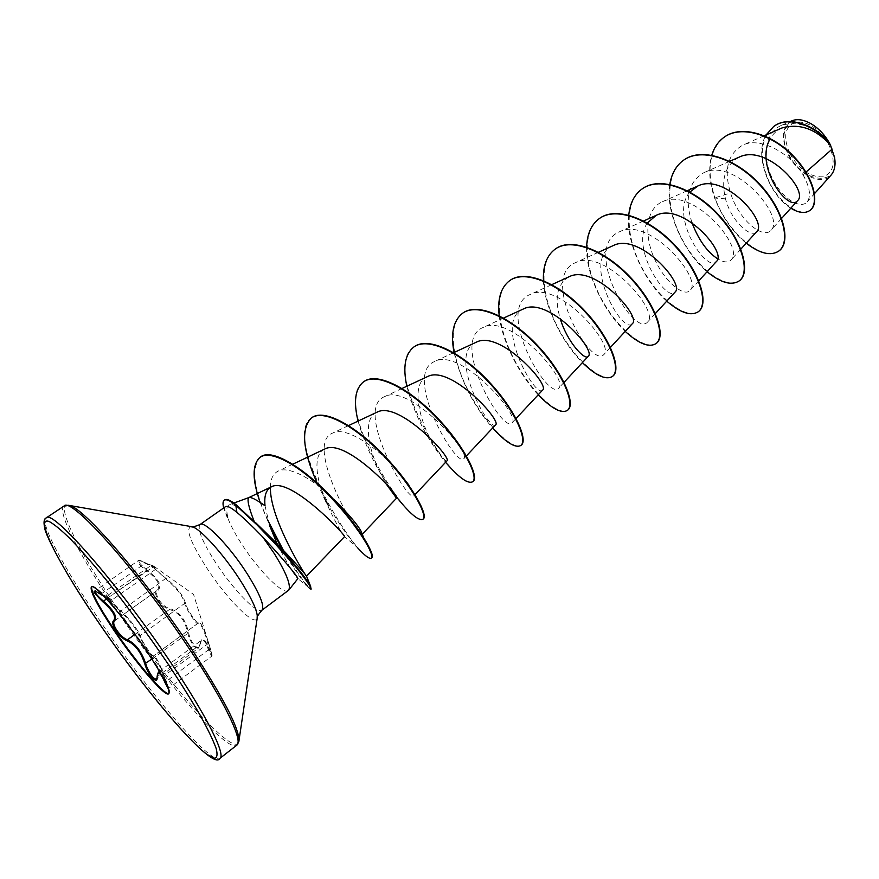 <?xml version="1.0" encoding="UTF-8"?>
<svg xmlns="http://www.w3.org/2000/svg" width="879" height="879" viewBox="0 0 879 879"><rect width="100%" height="100%" fill="white"/><g stroke="black" fill="none" stroke-linecap="round" stroke-linejoin="round"><path stroke-width="0.66" stroke-dasharray="4.39 3.3" d="M106.469 598.907L146.408 570.768L143.53 568.471C139.091 564.461 137.278 561.879 138.08 560.725C139.102 560.264 141.442 561.099 145.123 563.241L156.396 568.592L151.166 565.384L170.054 582.711C178.382 590.325 183.228 597.237 184.59 603.455C185.963 608.883 196.775 625.288 197.731 623.486L197.951 623.288C199.94 622.552 202.642 627.156 206.049 637.088L211.619 656.272L208.455 649.955C206.071 642.384 203.785 639.121 201.61 640.187L198.478 648.098C195.281 648.702 191.974 644.714 188.545 636.132L187.677 632.836C184.931 619.926 178.844 612.147 169.416 609.499C165.604 608.455 161.956 605.488 158.495 600.577C155.462 595.742 154.891 592.446 156.814 590.699L157.011 590.556C161.351 585.722 157.813 579.129 146.408 570.768L146.925 570.064C158.758 578.964 162.384 585.864 157.824 590.765C155.869 592.435 156.33 595.588 159.22 600.203C162.483 604.818 165.955 607.587 169.625 608.51C179.305 611.388 185.645 619.486 188.644 632.814C190.249 642.912 199.533 652.625 199.874 644.472C201.752 636.033 204.829 637.671 209.103 649.383C212.916 658.536 212.784 656.481 208.719 643.241L207.521 639.494C203.423 627.101 200.269 621.398 198.072 622.387C197.237 622.925 195.215 620.783 191.996 615.97C188.666 610.894 186.546 606.763 185.634 603.598C183.074 595.061 176.349 586.524 165.472 577.953C157.352 571.526 147.892 561.912 154.067 566.395L145.727 562.978C136.322 558.901 136.728 561.263 146.925 570.064M199.874 644.472L198.467 648.098L156.616 679.104L158.341 672.16M160.187 672.589L168.878 688.169L161.989 669.644C157.813 660.173 155.034 655.536 153.66 655.734L153.517 655.888C152.693 657.525 141.673 641.154 140.003 635.704C137.805 629.935 132.806 622.98 125.027 614.839L106.886 596.555L111.556 600.247L101.481 593.874C97.987 591.523 95.822 590.523 94.987 590.875L138.08 560.725C138.113 559.582 140.64 560.319 145.672 562.934L145.727 562.978M91.68 586.722L91.91 586.48C93.009 585.766 95.745 587.414 100.096 591.446C113.028 604.115 128.609 623.683 146.815 650.185C156.407 664.469 163.153 675.764 167.043 684.093C169.504 689.499 170.218 692.608 169.186 693.421L168.889 693.575M104.14 596.412C111.117 600.895 112.325 601.39 107.765 597.885L107.348 597.544C101.766 592.732 111.996 603.818 120.28 611.443C129.707 620.08 135.915 628.122 138.926 635.594L146.749 649.339C150.452 654.8 152.638 657.316 153.309 656.91C154.649 656.239 157.495 660.953 161.824 671.04L163.857 675.973C167.504 684.763 168.999 689.114 168.361 689.026M107.765 597.885L154.045 566.384C152.001 565.054 151.034 564.714 151.166 565.384L106.018 596.588L107.348 597.544L100.096 591.446M789.869 153.671C799.132 169.57 810.097 177.283 822.766 176.811C833.962 172.91 836.094 162.417 829.161 145.354C819.426 128.773 808.186 121.027 795.429 122.093C784.694 126.686 782.837 137.212 789.869 153.671M808.757 122.522C788.771 112.226 776.893 132.268 788.617 153.935C802.022 183.173 839.61 187.831 834.709 158.231M791.847 120.819C782.057 126.763 780.783 137.893 788.024 154.221C797.594 174.372 821.821 186.535 831.051 175.13M277.303 544.189C287.356 563.549 294.08 574.899 297.487 578.239L297.915 578.602M288.29 590.611C283.126 595.391 258.151 570.031 241.362 543.563C234.935 533.542 230.364 524.906 227.639 517.632L228.002 517.753C226.013 510.227 226.507 505.864 229.485 504.656C232.089 503.854 236.044 505.601 241.34 509.886L254.075 521.214M265.018 505.755L269.699 525.851M691.96 222.673C684.378 198.621 688.312 181.975 703.76 172.745C734.69 156.836 786.265 217.465 770.861 230.342C763.609 239.56 738.723 220.464 730.548 192.93C723.56 169.856 727.691 153.891 742.909 145.035C760.456 136.509 790.529 153.385 802.988 174.723L805.944 172.119M782.002 127.949C776.86 130.224 772.916 133.872 770.147 138.882M739.052 157.198C725.329 165.021 720.802 178.898 725.472 198.819C731.548 222.046 751.325 238.55 756.599 231.737M689.861 192.061C668.732 215.959 706.98 273.688 716.418 261.481M647.285 223.035C629.836 248.076 666.908 302.903 674.995 292.147M613.278 245.582C580.118 258.767 622.288 335.481 632.254 323.78M569.021 276.786C557.132 284.071 554.177 297.959 560.176 318.462M523.324 309.001C492.46 321.242 535.19 399.132 542.596 390.122M476.121 342.283C446.488 353.984 489.537 432.512 495.536 424.942M427.337 376.673C409.24 383.629 420.601 425.37 435.149 447.191L441.071 455.74C444.334 459.739 446.268 461.464 446.895 460.926M376.882 412.251C362.555 418.008 368.136 448.762 379.948 472.177L386.32 484.153M395.22 497.085L396.583 498.151M324.692 449.059C312.616 454.113 316.011 478.956 325.724 501.634C335.393 522.137 341.634 533.773 344.436 536.542L344.513 536.662M270.413 487.329C270.501 479.055 273.061 473.66 278.094 471.144C288.993 465.387 314.023 479.769 333.855 499.228M361.203 531.454L362.258 534.212C358.522 539.75 303.574 444.356 332.581 433.094C346.348 425.315 380.684 450.015 399.484 472.913M408.944 485.197C412.954 491.35 414.591 494.91 413.855 495.855C408.208 503.381 353.655 408.735 384.475 396.682C409.284 382.574 472.528 454.201 463.716 458.783C456.267 468.166 402.11 374.3 434.655 361.489C460.629 346.941 522.016 416.866 511.941 422.931C502.788 434.083 449.004 340.997 483.175 327.438C510.205 312.539 569.823 380.805 558.594 388.232C547.815 401.088 494.427 308.694 530.136 294.498C558.143 279.302 616.003 345.963 603.752 354.644C591.446 369.114 538.442 277.39 575.613 262.612C604.499 247.186 660.656 312.243 647.504 322.11C633.77 338.129 581.096 247.054 619.662 231.715C649.306 216.08 703.881 279.621 689.894 290.575C684.247 297.025 665.205 282.598 654.668 259.184C643.922 235.99 645.461 208.993 662.359 201.774C692.685 185.985 745.722 248.043 730.998 260.008C728.164 262.898 723.681 262.48 717.528 258.745M802.988 174.723C809.933 187.37 811.295 196.435 807.054 201.939C800.604 209.488 782.398 199.104 772.443 178.69C762.214 158.385 764.444 132.564 781.464 125.345C798.429 120.522 814.372 126.4 829.315 142.969M725.472 198.819L714.605 198.061C709.188 182.085 708.254 167.801 711.781 155.209M790.814 208.18C769.488 195.545 753.567 154.748 766.147 134.872M746.227 243.197C732.778 232.21 722.241 217.168 714.605 198.061L714.924 197.83C706.09 169.999 709.276 149.716 724.483 136.97M810.02 210.367C800.253 217.278 779.849 203.653 769.356 182.25C758.577 157.748 760.06 139.113 773.828 126.378M778.981 250.922C764.51 262.48 728.361 235.187 714.924 197.83L730.548 192.93M227.639 517.632L227.419 517.797C224.595 511.633 223.936 507.93 225.453 506.7M669.82 184.436C664.942 212.652 684.521 253.163 707.079 271.732M628.771 215.146C625.76 243.109 645.197 282.236 666.754 301.123M586.634 247.142C585.568 274.775 604.73 312.32 625.211 331.405M543.431 280.61C544.365 307.793 563.087 343.469 582.392 362.62M499.217 315.77C502.173 342.316 520.236 375.805 538.223 394.803M454.047 352.501C461.003 381.189 473.869 406.362 492.647 428.007M406.834 386.244C414.394 414.712 427.326 440.06 445.609 462.288M358.061 421.107C365.763 448.004 378.124 472.726 395.143 495.251M317.121 483.087L324.076 497.514M325.724 501.634L328.592 505.864C338.756 523.521 348.326 537.377 357.303 547.452L344.436 536.542M260.206 502.568L269.359 524.84M281.895 548.87C293.729 568.636 302.53 581.437 308.32 587.271L297.476 578.239M683.851 160.022C664.403 173.635 666.095 210.52 682.928 240.681C699.508 271.018 727.362 289.51 739.305 280.819M642.384 188.732C623.497 201.994 625.914 238.923 642.923 269.567C659.7 300.365 687.169 319.736 698.376 311.671M599.61 218.355C581.316 231.221 584.502 268.183 601.708 299.321C618.673 330.614 645.735 350.908 656.141 343.48M555.473 248.922C537.816 261.371 541.816 298.344 559.198 329.999C576.371 361.785 602.972 383.057 612.553 376.333M509.886 280.5C492.932 292.498 497.789 329.449 515.358 361.621C532.729 393.935 558.835 416.217 567.515 410.273M462.793 313.1C446.51 324.659 452.421 361.884 470.353 394.693C488.087 427.633 513.743 450.806 521.181 445.192M414.108 346.831C378.322 369.707 456.772 494.064 472.847 481.593M363.752 381.695C329.812 403.384 410.647 530.839 423.282 518.962M311.638 417.789C280.335 437.665 360.291 565.23 371.509 557.934M260.228 457.212C250.987 467.991 253.591 489.153 268.04 520.709M283.412 550.408C299.234 575.822 308.595 588.677 311.496 588.974M227.419 517.797L223.695 507.941M228.002 517.753C223.475 507.908 222.376 501.953 224.716 499.909M114.742 620.695L156.901 590.633L157.824 590.765M159.451 671.336L201.61 640.187L199.951 644.801L157.088 676.775M151.891 659.096L188.644 632.814M209.103 649.383L165.307 682.005M134.916 634.407L169.416 609.499L169.625 608.51M208.719 643.241L163.857 675.973L168.878 688.169M198.072 622.387L197.797 623.42L153.572 655.822L153.309 656.91M185.634 603.598L184.59 603.455L140.003 635.704L138.926 635.594M100.854 594.193L145.672 562.934L156.891 568.427L111.556 600.247C109.414 599.687 114.49 602.807 104.161 596.434M165.472 577.953L165.23 578.821L120.28 611.443M154.045 566.384L193.567 594.413L207.521 639.494M46.191 517.94C39.258 522.214 63.826 567.922 98.811 619.157C146.738 690.136 211.312 765.95 219.915 758.357M64.002 506.051C56.377 510.798 80.187 556.682 114.863 607.774C162.307 678.588 227.254 753.501 236.792 745.172M68.024 505.216C54.948 503.733 79.121 552.133 116.325 606.928C166.186 681.533 235.22 759.61 238.846 741.623M191.248 526.598C185.216 528.323 190.271 541.925 206.4 567.416C226.54 598.731 255.745 628.221 257.228 617.904M199.994 524.576C197.072 528.905 202.203 541.453 215.377 562.197C232.452 588.776 257.217 614.652 261.898 610.235M236.286 504.898L241.34 509.886M156.88 590.644L121.071 616.179L156.901 590.633M197.951 623.277L153.331 656.097L197.951 623.288M233.891 503.041L229.485 504.656M764.225 135.718L742.909 145.035M781.607 218.41L770.861 230.342M729.625 161.351L703.76 172.745M740.832 249.142L730.998 260.008M687.279 190.699L662.359 201.774M698.761 280.862L689.894 290.575M643.571 221.003L619.662 231.715M655.305 313.605L647.504 322.11M598.423 252.295L575.613 262.601M610.422 347.425L603.752 354.655M551.781 284.642L530.136 294.498M564.032 382.376L558.594 388.243M503.557 318.077L483.175 327.438M516.05 418.525L511.941 422.931M453.674 352.666L434.655 361.478M466.397 455.926L463.716 458.783M402.044 388.474L384.475 396.682M414.987 494.657L413.855 495.855M348.578 425.568L332.581 433.094M292.707 464.222L278.094 471.144M807.054 201.939L814.514 193.611M781.464 125.345L790.155 121.555M271.908 531.828L269.853 525.906M435.149 447.191L441.071 455.74M379.948 472.177L396.506 498.173M161.824 671.04L167.043 684.093M207.51 639.44L208.719 643.23C213.707 659.36 211.707 654.361 211.619 656.272L168.878 688.18M163.857 675.973L162.263 672.094"/><path stroke-width="1.32" d="M94.921 590.93C94.503 592.017 96.393 594.6 100.602 598.665L103.37 601.082C113.787 610.378 117.544 616.937 114.644 620.761L114.742 620.695M113.534 620.717L114.49 620.871C112.941 622.398 113.743 625.573 116.885 630.397C120.368 635.33 123.884 638.473 127.411 639.824C135.487 643.538 141.585 651.471 145.716 663.623L146.771 666.831C150.551 675.281 153.836 679.379 156.616 679.104L157.088 677.335C157.835 685.807 147.705 674.512 144.738 663.689C140.871 651.943 135.014 644.329 127.169 640.835C123.489 639.352 119.808 635.989 116.116 630.759C112.743 625.584 111.886 622.233 113.534 620.717C116.588 617.058 113.006 610.74 102.799 601.763C91.855 591.084 91.185 588.534 100.777 594.138L104.14 596.412M168.889 693.575C164.494 695.564 136.333 662.502 114.984 630.814C98.569 606.323 90.801 591.622 91.68 586.722M114.468 631.188C97.426 605.719 89.724 590.952 91.372 586.864C94.196 582.876 123.499 616.597 146.266 650.581C163.087 675.951 170.548 690.367 168.658 693.817C165.274 697.41 136.377 663.7 114.468 631.188M834.709 158.231L830.501 145.068C825.425 135.256 818.602 127.96 810.031 123.159L808.757 122.522M814.514 193.611L831.051 175.13C834.6 170.944 835.775 165.054 834.578 157.44L830.402 144.991C815.646 128.806 799.505 123.126 782.002 127.949L764.225 135.718M269.699 525.851L277.303 544.189M288.762 590.139L297.904 578.602C297.739 576.943 290.531 567.988 276.259 551.726L262.744 536.992L274.226 553.451C286.312 572.943 291.147 585.172 288.762 590.139L261.898 610.235C264.887 606.323 259.898 594.028 246.933 573.339C229.375 545.815 204.28 520.027 199.994 524.576C193.984 526.84 191.292 527.554 191.897 526.708L191.248 526.598M254.042 521.126C248.57 506.974 246.845 499.129 248.889 497.569L248.999 497.514C251.174 496.987 256.514 499.733 265.018 505.755C263.997 495.888 266.117 489.581 271.347 486.823L248.889 497.569M805.944 172.119L832.193 149.078M770.147 138.882C754.083 166.065 788.474 212.707 797.55 200.698C809.273 191.051 766.543 143.31 739.052 157.198M740.832 249.142L756.599 231.737C768.4 222.222 724.527 172.361 697.761 186.04L689.861 192.061M698.761 280.862L716.418 261.481C727.603 252.756 682.489 201.752 656.173 215.355L647.285 223.035M655.305 313.605L674.995 292.147C685.488 284.302 639.055 232.1 613.278 245.582L598.423 252.295M610.422 347.425L632.254 323.78C642.022 316.89 594.171 263.447 569.021 276.786L551.781 284.642M560.176 318.462C567.12 342.096 584.953 360.797 588.139 356.413C597.072 350.556 547.815 295.871 523.324 309.001L503.557 318.077M516.05 418.525L542.596 390.122C550.606 385.376 499.832 329.361 476.121 342.283L453.674 352.666M466.397 455.926L495.536 424.942C502.524 421.393 450.224 364.06 427.337 376.673L402.044 388.474M414.987 494.657L446.895 460.926C452.784 458.695 398.824 399.967 376.882 412.251L348.578 425.568M386.32 484.153L396.506 498.173M362.357 534.102L396.583 498.151C401.22 497.294 345.557 437.16 324.692 449.059L292.707 464.222M255.481 522.555L264.074 530.872C286.071 552.221 306.2 574.833 306.529 576.152L344.513 536.662C347.82 537.443 290.455 475.913 271.347 486.823M306.617 576.25C306.969 578.25 269.534 519.082 270.413 487.329M338.844 505.326L333.855 499.228C348.502 514.006 357.621 524.741 361.203 531.454L363.587 537.618C357.588 528.125 349.337 517.357 338.844 505.326C309.749 471.518 272.226 446.84 260.459 457.047L260.228 457.212M399.484 472.913L408.944 485.197L399.495 472.913M717.528 258.745C707.068 251.844 698.552 239.824 691.96 222.673M773.828 126.378L773.992 126.268C789.342 114.699 816.701 126.268 829.051 142.563L829.315 142.969C824.172 134.037 817.646 127.389 809.757 123.027C802.901 119.5 796.934 118.764 791.847 120.819L790.155 121.555M711.781 155.209C714.198 147.32 718.374 141.277 724.318 137.091C741.942 124.51 773.421 135.212 793.726 156.978C814.273 178.679 819.228 204.038 809.867 210.488C804.977 213.751 798.626 212.971 790.814 208.18M766.147 134.872L773.674 126.488C789.749 114.314 818.756 127.785 830.347 144.881L830.402 144.991M724.483 136.97L724.648 136.86C742.283 124.28 773.762 134.981 794.056 156.737C814.602 178.437 819.547 203.796 810.185 210.246L810.02 210.367M829.051 142.563L830.347 144.881M199.994 524.576L225.453 506.7C227.178 505.634 230.99 507.513 236.89 512.347C244.087 518.379 252.702 526.598 262.744 536.992M746.227 243.197C759.885 253.646 770.751 256.261 778.816 251.053C790.803 242.582 783.914 211.026 759.994 185.117C736.283 159.077 701.75 147.09 683.675 160.132C676.171 165.527 671.556 173.624 669.82 184.436M707.079 271.732C720.725 282.807 731.405 285.873 739.14 280.95C750.457 272.984 742.678 241.505 718.319 215.223C694.157 188.798 659.766 176.141 642.208 188.853C634.396 194.523 629.924 203.28 628.771 215.146M666.754 301.123C680.368 312.825 690.85 316.385 698.201 311.803C708.826 304.387 700.113 273.006 675.303 246.318C650.68 219.508 616.454 206.136 599.434 218.475C591.292 224.453 587.029 234.001 586.634 247.142M625.211 331.405C638.791 343.777 649.043 347.853 655.965 343.623C665.842 336.789 656.119 305.529 630.836 278.445C605.741 251.229 571.713 237.099 555.286 249.054C546.782 255.382 542.826 265.908 543.431 280.61M582.392 362.62C595.907 375.696 605.906 380.31 612.366 376.476C621.431 370.268 610.641 339.162 584.876 311.649C559.275 284.027 525.477 269.106 509.688 280.632C500.799 287.4 497.305 299.113 499.217 315.77M538.223 394.803C551.682 408.614 561.384 413.822 567.329 410.416C575.525 404.878 563.604 373.96 537.344 346.018C511.226 317.956 477.704 302.189 462.596 313.243C453.344 320.494 450.487 333.58 454.047 352.501M492.647 428.007C506.029 442.587 515.402 448.422 520.786 445.488C528.048 440.665 514.918 409.955 488.12 381.563C461.464 353.072 428.249 336.404 413.899 346.963C405.065 353.984 402.703 367.07 406.834 386.244M445.609 462.288C458.871 477.671 467.892 484.164 472.66 481.758C478.923 477.704 464.519 447.257 437.171 418.404C409.955 389.452 377.091 371.828 363.543 381.838C355.16 388.573 353.336 401.659 358.061 421.107M395.143 495.251C409.207 513.127 418.459 521.126 422.865 519.28C428.051 516.05 412.262 485.878 384.354 456.553C356.555 427.139 324.098 408.504 311.419 417.943C300.739 428.776 302.64 450.498 317.121 483.087M324.076 497.514L328.592 505.864M357.303 547.452C364.719 555.66 369.389 559.209 371.312 558.121C375.289 555.803 358.522 526.631 330.482 497.053C302.299 467.112 271.215 448.85 259.997 457.366C252.075 464.606 252.141 479.681 260.206 502.568M269.359 524.84L281.895 548.87M308.32 587.271L311.045 589.315C311.693 588.084 306.98 581.052 296.882 568.219L275.16 543.804L256.932 524.818L235.803 505.238L236.286 504.898L261.272 528.378C293.344 561.318 304.771 576.448 310.606 586.282L311.045 589.315M778.981 250.922L779.146 250.801C791.133 242.34 784.255 210.773 760.335 184.876C736.624 158.835 702.09 146.859 684.016 159.901L683.851 160.022M739.305 280.819L739.47 280.698C750.798 272.732 743.03 241.253 718.681 214.959C694.52 188.545 660.129 175.899 642.56 188.611L642.384 188.732M698.376 311.671L698.541 311.54C709.177 304.112 700.475 272.743 675.665 246.054C651.042 219.245 616.816 205.884 599.797 218.223L599.61 218.355M656.141 343.48L656.327 343.348C666.205 336.514 656.492 305.255 631.221 278.171C606.114 250.954 572.097 236.847 555.66 248.79L555.473 248.922M612.553 376.333L612.74 376.201C621.805 369.982 611.026 338.876 585.26 311.364C559.67 283.741 525.873 268.831 510.073 280.357L509.886 280.5M567.515 410.273L567.713 410.13C575.91 404.582 564.01 373.663 537.739 345.722C511.633 317.671 478.11 301.904 462.991 312.968L462.793 313.1M520.786 445.488L521.181 445.192C528.455 440.357 515.336 409.647 488.537 381.255C461.882 352.776 428.666 336.119 414.317 346.678L414.108 346.831M472.847 481.593L473.067 481.45C479.341 477.396 464.947 446.939 437.599 418.085C410.394 389.144 377.53 371.531 363.972 381.541L363.752 381.695M422.865 519.28L423.282 518.962C428.48 515.72 412.712 485.549 384.804 456.223C357.006 426.82 324.538 408.197 311.858 417.635L311.638 417.789M371.509 557.934L371.751 557.791C373.586 556.176 370.861 549.441 363.587 537.618M268.04 520.709L283.412 550.408M223.695 507.941C222.651 503.854 222.837 501.294 224.244 500.239C226.244 498.942 230.1 500.612 235.803 505.238L236.89 512.347M224.244 500.239L224.716 499.909C226.716 498.613 230.573 500.283 236.286 504.898M168.361 689.026L164.966 682.489C160.198 671.963 157.572 670.248 157.088 677.335M159.451 671.336L158.352 672.16L160.187 672.589M144.738 663.689L151.891 659.096M157.088 676.775L158.341 672.16M127.169 640.835L127.411 639.824L134.916 634.407M102.799 601.763L106.469 598.907M219.915 758.357C226.09 754.995 206.631 715.748 170.823 662.623C118.566 584.249 51.949 508.381 46.191 517.94C44.038 518.742 43.5 521.928 44.587 527.488C45.104 535.201 67.2 577.096 97.382 620.739C148.364 695.838 213.531 771.938 219.915 758.357L236.792 745.172C243.527 741.36 224.793 701.849 189.381 648.911C137.739 570.779 70.661 495.932 64.002 506.051L46.191 517.94M97.426 620.783C136.146 677.687 185.019 737.899 206.84 754.314L214.102 758.302C217.091 758.203 217.783 754.94 216.168 748.501C213.157 740.228 207.796 729.098 200.082 715.099C191.117 699.684 180.415 682.598 167.966 663.821C147.848 634.264 127.246 606.301 106.172 579.909C92.91 563.78 81.077 550.243 70.661 539.288C61.354 530.125 54.19 524.203 49.18 521.522C33.951 515.676 58.574 563.868 97.426 620.783M238.846 741.623L239 740.492C238.813 727.515 222.717 696.586 190.699 647.68C144.277 577.459 82.857 506.667 69.144 505.425L68.024 505.216M257.228 617.904L257.327 617.256C257.404 610.652 251.614 598.17 239.934 579.821C223.244 553.814 199.632 527.905 191.897 526.708L69.144 505.425L64.002 506.051M261.898 610.235C257.855 615.234 256.327 617.563 257.327 617.256L239 740.492L236.792 745.172M248.977 497.525L233.891 503.041M797.55 200.698L781.607 218.41M739.041 157.198L729.625 161.351M697.761 186.04L687.279 190.699M656.173 215.355L643.571 221.003M588.15 356.413L564.032 382.376M264.074 530.872L261.272 528.378M306.529 576.152L310.606 586.282M94.987 590.875L104.161 596.434"/></g></svg>
